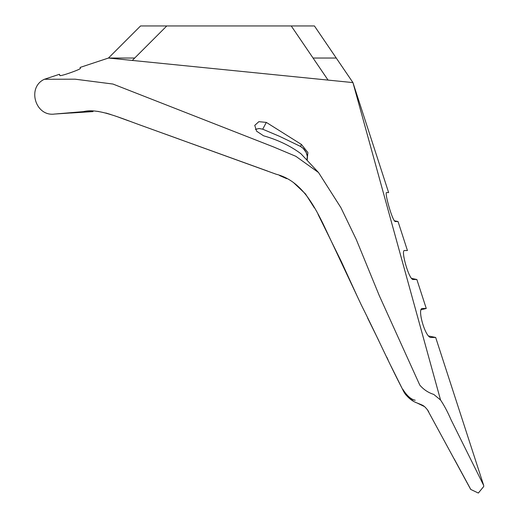 <?xml version="1.0" encoding="UTF-8"?>
<svg xmlns="http://www.w3.org/2000/svg" width="519" height="519" viewBox="0 0 519 519"><rect width="100%" height="100%" fill="white"/><g stroke="black" fill="none" stroke-linecap="round" stroke-linejoin="round"><path stroke-width="0.78" d="M71.181 112.934L54.566 114.05C35.298 116.814 26.677 87.309 44.4 79.264L75.132 79.186L112.947 84.046L273.669 146.994L295.875 156.323L318.536 172.548L340.925 207.691L356.287 239.525L379.207 295.46L419.8 385.124C423.653 389.607 428.305 392.701 433.761 394.414L440.553 400.019C444.134 405.307 447.618 411.852 450.992 419.657L483.682 485.44L435.668 337.46L428.629 336.001L435.668 337.46M470.383 488.703L470.688 489.411L478.343 493.05L483.727 486.498L483.702 485.628M428.636 411.586L428.207 410.847M402.77 389.218C406.896 395.783 411.042 399.455 415.213 400.233M87.983 111.235L67.807 112.934M134.7 58.037L108.465 58.037L132.306 60.438L166.787 25.95L291.237 25.95L328.06 80.095L352.946 82.592L336.247 58.037L313.061 58.037M336.247 58.037L314.423 25.95L291.237 25.95M166.787 25.95L140.558 25.95L166.787 25.95M416.835 279.507L413.15 279.482M413.351 279.507C409.18 280.714 400.629 250.236 404.398 250.528L407.434 250.528L398.047 221.548L395.387 221.542M395.472 221.548C392.721 222.469 384.274 192.238 386.571 192.575L388.627 192.575L352.946 82.592L351.512 82.45M108.465 58.037L140.558 25.95L108.465 58.037L80.095 67.438L80.361 68.359C81.308 69.163 59.549 76.922 59.795 75.463L59.445 74.282L59.977 75.547M328.06 80.095L109.178 58.115M318.536 172.548L300.975 153.773C290.536 145.943 278.074 139.948 263.568 135.79L256.633 131.223L254.751 125.371L258.871 121.667L266.331 122.406L262.711 129.199L259.02 128.498L255.387 129.406M266.331 122.406L301.455 144.47L300.423 146.384L301.455 144.47L307.916 152.592L307.047 160.313M300.488 146.3L303.875 148.953L306.301 152.521L307.456 156.44L307.19 160.248M93.018 111.598L70.785 113.019M80.095 67.438L80.361 68.359M454.274 459.023L470.37 488.677M44.4 79.264L59.445 74.282M428.642 336.007L435.636 337.46L431.347 337.46C425.593 339.069 416.809 308.156 422.33 308.481L426.235 308.481L420.896 309.804L426.261 308.481L416.861 279.507L411.632 278.405M440.553 400.019L352.946 82.592M431.347 337.46L430.939 337.415M54.573 114.05L55.312 113.985M56.409 113.895L79.576 111.961M81.146 111.819L83.17 111.63M83.896 111.566L85.927 111.384M88.82 111.189L92.259 111.085M95.743 111.189L98.584 111.468M105.857 113.006L110.819 114.517M118.786 117.275L128.654 120.862M138.352 124.391L145.567 126.999M164.938 133.98L180.119 139.468M191.894 143.731L267.59 171.075M279.585 175.558L286.741 178.685M293.605 182.669L305.503 193.944L314.391 207.898M318.05 214.373L341.385 261.667L357.786 297.491M367.51 317.803L378.825 340.743M386.746 357.059L388.056 359.823M390.95 365.999L403.879 391.942M404.852 393.48L405.975 394.991L413.403 401.213M415.044 402.102L416.433 402.75M417.458 403.179L424.484 406.591M425.275 407.285L427.358 409.686L467.502 483.533M470.467 489.015L470.688 489.411M300.423 146.384L279.618 136.361L262.711 129.199L279.618 136.361L300.423 146.384L303.109 148.317L306.139 152.385L307.332 156.401L306.872 160.124M92.907 111.579L70.889 112.96L92.907 111.579M83.475 111.604C98.422 107.894 119.87 117.897 144.522 126.623L275.998 174.17C300.144 180.268 312.685 202.825 322.993 223.598L361.438 305.237C377.307 336.727 390.729 367.037 404.509 392.961C407.895 397.606 411.749 400.817 416.069 402.588C423.66 405.605 423.549 405.229 427.358 409.692L470.72 489.469M398.047 221.548L394.505 220.802M379.214 295.46L379.071 295.129M420.896 309.811L426.261 308.481"/></g></svg>
